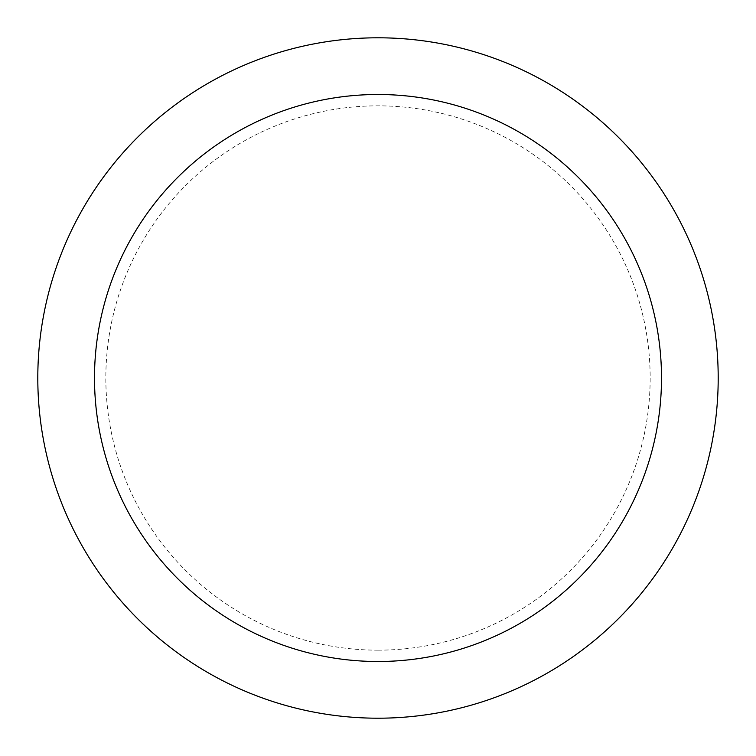 <?xml version="1.0" encoding="UTF-8"?>
<svg xmlns="http://www.w3.org/2000/svg" width="756" height="756" viewBox="0 0 756 756"><rect width="100%" height="100%" fill="white"/><g stroke="black" fill="none" stroke-linecap="round" stroke-linejoin="round"><path stroke-width="0.57" stroke-dasharray="3.78 2.83" d="M378 718.2A340.2 340.2 0 0 0 718.2 378A340.2 340.2 0 0 0 378 37.8A340.2 340.2 0 0 0 37.8 378A340.2 340.2 0 0 0 378 718.2A340.2 340.2 0 0 0 718.2 378A340.2 340.2 0 0 0 378 37.8A340.2 340.2 0 0 0 37.8 378A340.2 340.2 0 0 0 378 718.2A340.2 340.2 0 0 0 718.2 378A340.2 340.2 0 0 0 378 37.8A340.2 340.2 0 0 0 37.8 378A340.2 340.2 0 0 0 378 718.2M378 650.16A272.16 272.16 0 0 0 650.16 378A272.16 272.16 0 0 0 378 105.84A272.16 272.16 0 0 0 105.84 378A272.16 272.16 0 0 0 378 650.16"/><path stroke-width="1.13" d="M378 718.2A340.2 340.2 0 0 0 718.2 378A340.2 340.2 0 0 0 378 37.8A340.2 340.2 0 0 0 37.8 378A340.2 340.2 0 0 0 378 718.2A340.2 340.2 0 0 0 718.2 378A340.2 340.2 0 0 0 378 37.8M378 661.5A283.5 283.5 0 0 0 661.5 378A283.5 283.5 0 0 0 378 94.5A283.5 283.5 0 0 0 94.5 378A283.5 283.5 0 0 0 378 661.5"/></g></svg>
